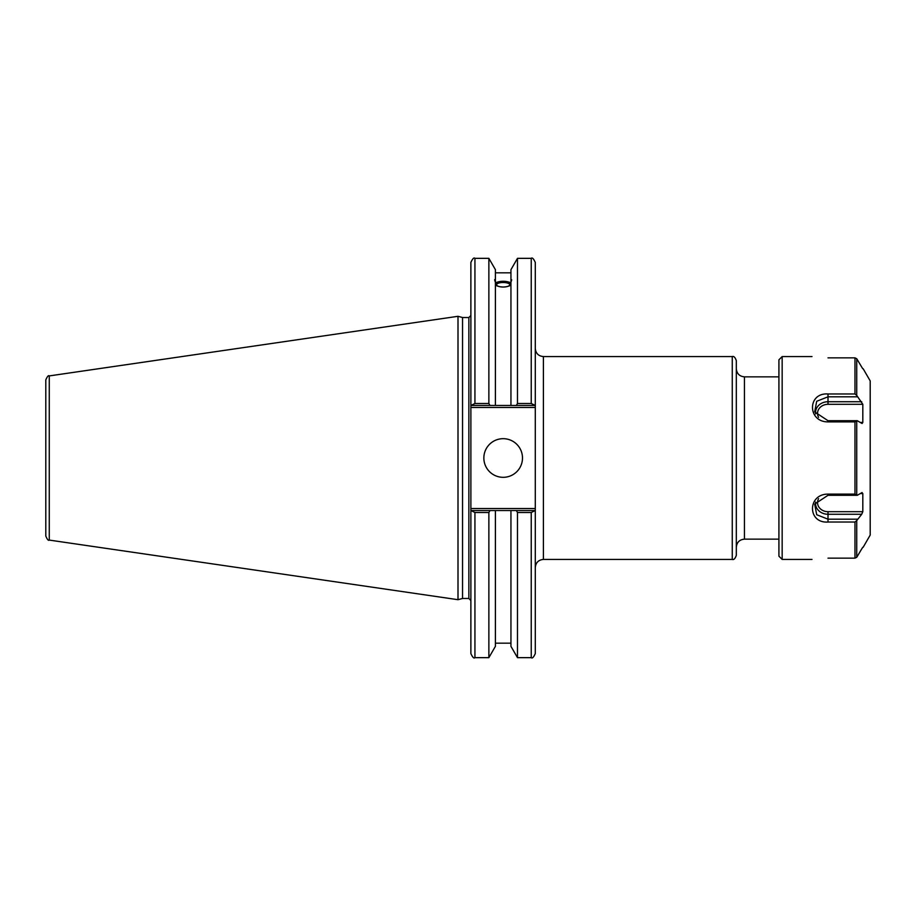 <?xml version="1.0" encoding="UTF-8"?>
<svg xmlns="http://www.w3.org/2000/svg" width="916" height="916" viewBox="0 0 916 916"><rect width="100%" height="100%" fill="white"/><g stroke="black" fill="none" stroke-linecap="round" stroke-linejoin="round"><path stroke-width="1.37" d="M778.921 539.146L744.433 539.146L744.433 376.854L778.921 376.854M732.262 559.424C733.796 560.019 735.147 558.668 736.315 555.371L736.315 360.629C735.147 357.332 733.796 355.981 732.262 356.576L732.262 559.424L543.406 559.424L543.406 356.576L732.262 356.576M535.288 405.456L535.288 262.4C533.57 258.667 532.219 257.304 531.234 258.346L531.234 403.509L535.288 405.456L535.288 508.506L470.881 508.506L470.881 653.6C472.599 657.333 473.95 658.696 474.935 657.654L474.935 512.491L470.881 510.544M535.288 510.544L531.234 512.491L531.234 657.654C532.253 658.673 533.604 657.322 535.288 653.6L535.288 508.506M534.704 510.544L516.349 510.544L517.483 512.491L517.483 657.654L531.234 657.654M516.349 510.544L510.945 510.544L510.945 646.341L517.483 657.654M496.598 284.75A6.572 2.244 180 0 1 503.17 282.506A6.572 2.244 180 0 1 509.754 284.75A6.572 2.244 180 0 1 503.17 286.994A6.572 2.244 180 0 1 496.598 284.75M511.689 279.804L510.945 282.243L510.945 279.849L511.689 279.804M510.945 285.219C505.758 287.658 500.583 287.658 495.407 285.219M495.407 282.243C494.434 279.827 494.434 279.025 495.407 279.849L495.407 405.456L534.704 405.456M494.651 279.804L495.407 279.849L495.407 269.659L488.869 258.346L488.869 403.509L474.935 403.509L474.935 258.346C473.95 257.304 472.599 258.667 470.881 262.4L470.881 407.494L535.288 407.494M495.407 282.826C500.583 280.754 505.758 280.754 510.945 282.826M510.945 283.559A8.519 2.908 0 0 0 503.17 281.842A8.519 2.908 0 0 0 495.407 283.559M510.945 282.243L510.945 405.456M510.945 279.849L510.945 269.659L517.483 258.346L517.483 403.509L516.349 405.456M470.881 508.506L470.881 407.494M462.546 598.48L462.546 317.52L468.855 317.52L468.855 598.48L462.546 598.48L458 599.694L49.269 540.085L49.269 375.915C48.468 375.079 47.311 376.407 45.8 379.922L45.8 536.078C47.311 539.593 48.468 540.921 49.269 540.085M517.483 403.509L531.234 403.509L517.483 403.509M510.945 510.544L471.465 510.544M474.935 512.491L488.869 512.491L489.991 510.544M488.869 512.491L488.869 657.654L474.935 657.654M470.881 405.456L474.935 403.509M45.8 400.04L45.8 379.922M49.269 375.915L458 316.306L458 599.694M471.465 405.456L495.407 405.456M517.483 512.491L531.234 512.491M489.991 405.456L488.869 403.509M483.854 458A19.316 19.316 0 0 1 512.834 441.272A19.316 19.316 0 0 1 512.834 474.728A19.316 19.316 0 0 1 483.854 458M495.407 510.544L495.407 646.341L488.869 657.654M782.161 356.576L782.161 559.424L778.921 556.184L778.921 359.816L782.161 356.576L811.988 356.576M863.17 368.747L870.2 380.919L870.2 535.081L863.17 547.253M828.007 558.142C807.328 559.539 807.328 559.539 828.007 558.142L854.972 558.142L854.972 522.028L828.007 522.028C807.397 523.586 807.259 494.033 828.007 494.113L854.972 494.113L857.284 495.293L862.116 492.545M861.716 492.671L862.815 493.564L862.815 511.689L861.716 514.265L828.007 514.265L828.007 519.189L816.706 514.723L814.679 504.109L828.007 495.293L857.284 495.293M828.007 522.028L828.007 519.189L857.284 519.189L856.735 520.586L861.716 514.265M854.972 522.028L856.735 520.586L856.735 557.294L861.716 548.936L856.735 557.294L854.972 558.142M861.716 548.936L862.815 547.253L861.716 548.936M861.716 423.329L857.284 420.707L828.007 420.707L814.679 411.891L816.706 401.277L828.007 396.811L857.284 396.811L856.735 395.414L862.815 404.311L862.815 422.436L862.116 423.455M854.972 357.858L856.735 358.706L861.716 367.064L856.735 358.706L856.735 395.414L854.972 393.972L854.972 357.858L828.007 357.858C807.328 356.461 807.328 356.461 828.007 357.858M861.716 367.064L862.815 368.747L861.716 367.064M857.284 420.707L854.972 421.887L828.007 421.887C807.397 422.047 807.259 392.483 828.007 393.972L854.972 393.972M856.735 494.709L856.735 421.291M854.972 494.113L854.972 421.887M828.007 494.113L828.007 495.293M860.204 493.564L862.815 493.564M862.815 511.689L828.007 511.689A10.465 9.068 0 0 1 818.583 498.682M828.007 511.689L828.007 514.265A12.469 10.797 0 0 1 815.641 502.105M828.007 421.887L828.007 420.707M828.007 393.972L828.007 401.735L861.716 401.735M818.583 417.318A10.465 9.068 180 0 1 828.007 404.311L828.007 401.735A12.469 10.797 180 0 0 815.641 413.895M828.007 404.311L862.815 404.311M862.815 422.436L860.204 422.436M543.406 559.424C538.471 559.905 535.768 562.607 535.288 567.542M543.406 356.576C538.471 356.095 535.768 353.393 535.288 348.458M744.433 539.146C739.498 539.627 736.796 542.329 736.315 547.253M744.433 376.854C739.498 376.373 736.796 373.671 736.315 368.747M468.855 598.48L470.881 600.507M468.855 317.52L470.881 315.493M474.935 258.346L488.869 258.346M517.483 258.346L531.234 258.346M495.407 272.819L510.945 272.819M495.407 643.181L510.945 643.181M462.546 317.52L458 316.306M782.161 559.424L811.988 559.424"/></g></svg>
